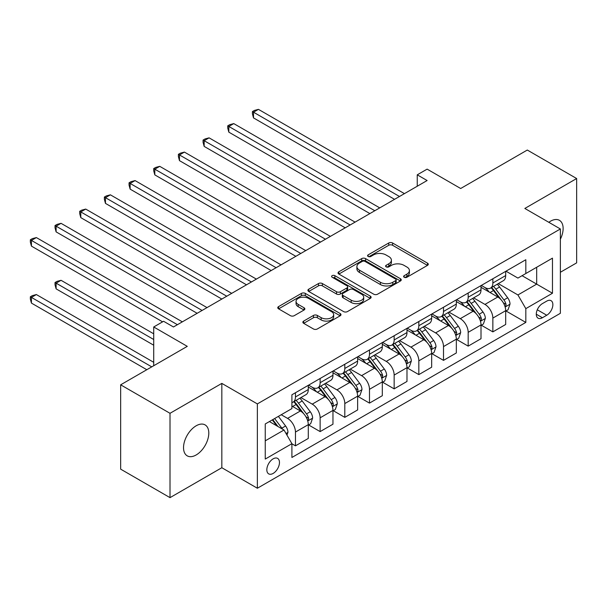 <?xml version="1.0" encoding="UTF-8"?>
<svg xmlns="http://www.w3.org/2000/svg" width="607" height="607" viewBox="0 0 607 607"><rect width="100%" height="100%" fill="white"/><g stroke="black" fill="none" stroke-linecap="round" stroke-linejoin="round"><path stroke-width="0.91" d="M404.179 277.262A1.92 1.108 0 0 0 406.895 277.262L427.48 265.38A2.739 1.586 0 0 0 428.284 264.257A2.739 1.586 0 0 0 427.48 263.142L392.6 243.005A2.739 1.586 0 0 0 388.73 243.005L368.138 254.887A1.92 1.108 0 0 0 367.576 255.676A1.92 1.108 0 0 0 368.138 256.458A1.92 1.108 0 0 0 370.854 256.458L373.517 254.917A8.771 5.061 0 0 1 385.915 254.917L388.821 256.594A8.771 5.061 0 0 1 391.394 260.175A8.771 5.061 0 0 1 388.821 263.757L386.158 265.297A1.92 1.108 0 0 0 385.597 266.078A1.92 1.108 0 0 0 386.158 266.86A1.92 1.108 0 0 0 388.875 266.86L391.538 265.32A8.771 5.061 0 0 1 403.936 265.32L406.842 266.997A8.771 5.061 0 0 1 409.414 270.578A8.771 5.061 0 0 1 406.842 274.159L404.179 275.699A1.92 1.108 0 0 0 403.617 276.481A1.92 1.108 0 0 0 404.179 277.262L404.179 275.699M196.167 454.962A17.869 10.319 120 0 0 207.837 439.218A17.869 10.319 120 0 0 205.098 424.9A17.869 10.319 120 0 0 196.167 425.788A17.869 10.319 120 0 0 184.49 441.532A17.869 10.319 120 0 0 187.229 455.849A17.869 10.319 120 0 0 196.167 454.962M560.367 239.211A17.869 10.319 120 0 0 559.426 220.333A17.869 10.319 120 0 0 550.496 221.214A17.869 10.319 120 0 0 548.827 222.306M273.15 473.422A8.93 5.16 120 0 0 278.985 465.554A8.93 5.16 120 0 0 277.619 458.391A8.93 5.16 120 0 0 273.15 458.839A8.93 5.16 120 0 0 267.315 466.707A8.93 5.16 120 0 0 268.681 473.87A8.93 5.16 120 0 0 273.15 473.422M303.667 321.088A2.739 1.586 0 0 0 302.863 322.203A2.739 1.586 0 0 0 303.667 323.326L313.455 328.971A2.739 1.586 0 0 0 317.324 328.971L340.193 315.777A2.739 1.586 0 0 0 340.99 314.654A2.739 1.586 0 0 0 340.193 313.538L305.313 293.401A2.739 1.586 0 0 0 301.436 293.401L278.575 306.603A2.739 1.586 0 0 0 277.771 307.719A2.739 1.586 0 0 0 278.575 308.834L290.396 315.663A2.739 1.586 0 0 0 294.266 315.663L304.054 310.01A2.739 1.586 0 0 0 304.858 308.895A2.739 1.586 0 0 0 304.054 307.772L298.196 304.388A7.33 4.234 0 0 1 296.049 301.398A7.33 4.234 0 0 1 300.571 297.491A7.33 4.234 0 0 1 308.561 298.409L331.521 311.664A7.33 4.234 0 0 1 333.668 314.654A7.33 4.234 0 0 1 329.138 318.561A7.33 4.234 0 0 1 321.156 317.643L317.324 315.435A2.739 1.586 0 0 0 313.455 315.435L303.667 321.088L303.667 323.326M560.367 272.27L576.65 262.869L576.65 178.534L527.301 150.043L460.675 188.504L427.123 169.133L417.252 174.831L427.123 180.529L173.465 326.976L163.594 321.278L153.723 326.976L153.723 365.725M170.013 413.306L170.013 497.641L221.828 467.724L221.828 383.389L170.013 413.306L120.656 384.815L187.282 346.354L153.723 326.976M221.828 383.389L257.36 403.905L560.367 228.968L560.367 313.303L257.36 488.24L257.36 403.905M576.65 178.534L524.835 208.451L560.367 228.968M373.707 294.183A2.739 1.586 0 0 0 377.584 294.183L400.453 280.98A2.739 1.586 0 0 0 401.25 279.865A2.739 1.586 0 0 0 400.453 278.742L365.573 258.612A2.739 1.586 0 0 0 361.696 258.612L338.835 271.807A2.739 1.586 0 0 0 338.031 272.93A2.739 1.586 0 0 0 338.835 274.045L373.707 294.183M332.917 277.68A1.92 1.108 0 0 1 334.859 277.945L334.859 275.669L370.323 296.14A2.739 1.586 0 0 1 371.12 297.255A2.739 1.586 0 0 1 370.323 298.378L347.454 311.581A2.739 1.586 0 0 1 343.577 311.581L308.705 291.443L308.705 289.205A2.739 1.586 0 0 0 307.901 290.321A2.739 1.586 0 0 0 308.705 291.443M308.705 289.205L318.485 283.552A2.739 1.586 0 0 1 322.363 283.552L336.506 291.724A2.739 1.586 0 0 0 340.383 291.724L346.878 287.976A2.739 1.586 0 0 0 347.674 286.853A2.739 1.586 0 0 0 346.878 285.738L332.15 277.232A1.92 1.108 0 0 1 331.589 276.451A1.92 1.108 0 0 1 332.773 275.426A1.92 1.108 0 0 1 334.859 275.669M170.013 497.641L120.656 469.15L120.656 384.815M546.748 301.11L542.4 303.614A8.657 5 120 0 0 536.747 311.239A8.657 5 120 0 0 538.075 318.174A8.657 5 120 0 0 542.4 317.749L546.748 315.238A8.657 5 120 0 0 552.4 307.612A8.657 5 120 0 0 551.073 300.677A8.657 5 120 0 0 546.748 301.11M505.98 271.192L517.923 278.082L525.821 273.529L525.821 259.735L291.906 394.785L291.906 408.579L265.251 423.959L265.251 459.067L291.906 443.679L291.906 457.473L525.821 322.416L525.821 308.629L517.923 294.949L498.294 283.621M525.821 273.529L552.469 258.142L552.469 293.242L525.821 308.629M221.828 467.724L257.36 488.24M417.252 174.831L417.252 186.228M522.066 275.692L536.679 284.129L536.679 267.262L552.469 258.142M517.923 294.949L536.679 284.129L552.469 293.242M265.251 440.834L284.008 430.006L269.402 421.569M291.906 443.793L295.457 445.842L295.457 432.055A11.169 6.449 -120 0 0 287.559 418.382L281.246 414.733M295.457 445.842L308.288 438.436L308.288 424.65A11.169 6.449 -120 0 0 300.389 410.969L291.906 406.068M308.584 424.93L320.132 431.6L320.132 417.806A11.169 6.449 -120 0 0 312.233 404.133L300.897 397.585M320.132 431.6L332.962 424.194L332.962 410.4A11.169 6.449 -120 0 0 325.064 396.728L308.288 387.038M333.258 410.689L344.806 417.35L344.806 403.564A11.169 6.449 -120 0 0 336.908 389.884L325.572 383.343M344.806 417.35L357.637 409.945L357.637 396.159A11.169 6.449 -120 0 0 349.738 382.478L332.962 372.789M357.933 396.439L369.481 403.109L369.481 389.315A11.169 6.449 -120 0 0 361.582 375.642L350.247 369.094M369.481 403.109L382.311 395.703L382.311 381.909A11.169 6.449 -120 0 0 374.413 368.237L357.637 358.547M382.607 382.198L394.155 388.859L394.155 375.073A11.169 6.449 -120 0 0 386.257 361.393L374.921 354.852M394.155 388.859L406.986 381.454L406.986 367.66A11.169 6.449 -120 0 0 399.087 353.987L382.311 344.298M407.282 367.948L418.83 374.618L418.83 360.824A11.169 6.449 -120 0 0 410.931 347.151L399.596 340.603M418.83 374.618L431.66 367.205L431.66 353.418A11.169 6.449 -120 0 0 423.762 339.738L406.986 330.056M431.956 353.706L443.505 360.368L443.505 346.582A11.169 6.449 -120 0 0 435.606 332.902L424.27 326.361M443.505 360.368L456.335 352.963L456.335 339.169A11.169 6.449 -120 0 0 448.436 325.496L431.66 315.807M456.631 339.457L468.179 346.127L468.179 332.333A11.169 6.449 -120 0 0 460.281 318.66L448.945 312.112M468.179 346.127L481.01 338.714L481.01 324.927A11.169 6.449 -120 0 0 473.111 311.247L456.335 301.565M481.305 325.208L492.854 331.877L492.854 318.091A11.169 6.449 -120 0 0 484.955 304.411L473.619 297.87M492.854 331.877L505.684 324.472L505.684 310.678A11.169 6.449 -120 0 0 497.793 297.005L481.01 287.316M481.305 285.434L484.955 287.543A11.169 6.449 -120 0 0 490.539 288.097A11.169 6.449 -120 0 0 492.854 282.983L492.854 278.772M456.631 299.683L460.281 301.793A11.169 6.449 -120 0 0 465.865 302.347A11.169 6.449 -120 0 0 468.179 297.233L468.179 293.014M431.956 313.925L435.606 316.035A11.169 6.449 -120 0 0 441.19 316.588A11.169 6.449 -120 0 0 443.505 311.474L443.505 307.263M407.282 328.175L410.931 330.284A11.169 6.449 -120 0 0 416.516 330.838A11.169 6.449 -120 0 0 418.83 325.724L418.83 321.505M382.607 342.416L386.257 344.526A11.169 6.449 -120 0 0 391.841 345.08A11.169 6.449 -120 0 0 394.155 339.966L394.155 335.754M357.933 356.666L361.582 358.775A11.169 6.449 -120 0 0 367.167 359.329A11.169 6.449 -120 0 0 369.481 354.215L369.481 349.996M333.258 370.907L336.908 373.017A11.169 6.449 -120 0 0 342.492 373.571A11.169 6.449 -120 0 0 344.806 368.464L344.806 364.246M308.584 385.157L312.233 387.266A11.169 6.449 -120 0 0 317.818 387.82A11.169 6.449 -120 0 0 320.132 382.706L320.132 378.487M505.98 310.966L525.821 322.416M490.539 288.097L503.37 280.692A11.169 6.449 -120 0 0 505.684 275.578L505.684 271.359M465.865 302.347L478.695 294.934A11.169 6.449 -120 0 0 481.01 289.827L481.01 285.609M441.19 316.588L454.021 309.183A11.169 6.449 -120 0 0 456.335 304.069L456.335 299.85M416.516 330.838L429.346 323.425A11.169 6.449 -120 0 0 431.66 318.318L431.66 314.1M391.841 345.08L404.672 337.674A11.169 6.449 -120 0 0 406.986 332.56L406.986 328.341M367.167 359.329L379.997 351.916A11.169 6.449 -120 0 0 382.311 346.809L382.311 342.591M342.492 373.571L355.323 366.165A11.169 6.449 -120 0 0 357.637 361.051L357.637 356.833M317.818 387.82L330.648 380.407A11.169 6.449 -120 0 0 332.962 375.301L332.962 371.082M291.906 402.517A11.169 6.449 -120 0 0 293.143 402.062L305.974 394.656A11.169 6.449 -120 0 0 308.288 389.542L308.288 385.331M293.143 402.062A11.169 6.449 -120 0 0 295.457 396.955L295.457 392.737M284.008 430.006L291.906 443.679M404.945 277.536L406.842 276.435A8.771 5.061 0 0 0 409.414 272.862L409.414 270.578M391.394 260.175L391.394 262.452A8.771 5.061 0 0 1 388.821 266.033L386.925 267.133M427.442 265.396L392.6 245.281A2.739 1.586 0 0 0 388.73 245.281L368.904 256.723M400.415 281.003L365.573 260.889A2.739 1.586 0 0 0 361.696 260.889L338.873 274.068M395.605 280.646A1.92 1.108 0 0 0 396.166 279.865A1.92 1.108 0 0 0 395.605 279.083L364.989 261.405A1.92 1.108 0 0 0 362.28 261.405L359.473 263.028A8.771 5.061 0 0 0 356.901 266.61A8.771 5.061 0 0 0 359.473 270.191L380.392 282.27A8.771 5.061 0 0 0 392.797 282.27L395.605 280.646L395.605 282.923A1.92 1.108 0 0 0 396.166 282.141L396.166 279.865M356.901 266.61L356.901 268.886A8.771 5.061 0 0 0 359.473 272.467L359.473 270.191M395.605 282.923L392.797 284.546A8.771 5.061 0 0 1 380.392 284.546L359.473 272.467M308.743 291.466L318.485 285.836L318.485 283.552M347.674 286.853L347.674 289.137A2.739 1.586 0 0 1 346.878 290.252L340.383 294A2.739 1.586 0 0 1 336.506 294L322.363 285.836A2.739 1.586 0 0 0 318.485 285.836M334.859 277.945L370.285 298.401M351.187 300.192A7.33 4.234 0 0 0 359.177 301.11A7.33 4.234 0 0 0 363.699 297.202A7.33 4.234 0 0 0 361.552 294.213L353.464 289.539A2.739 1.586 0 0 0 349.586 289.539L343.099 293.287A2.739 1.586 0 0 0 342.295 294.41A2.739 1.586 0 0 0 343.099 295.526L351.187 300.192L351.187 302.476A7.33 4.234 0 0 0 359.177 303.394A7.33 4.234 0 0 0 363.699 299.486L363.699 297.202M342.295 294.41L342.295 296.686A2.739 1.586 0 0 0 343.099 297.802L343.099 295.526M351.187 302.476L343.099 297.802M333.668 314.654L333.668 316.93A7.33 4.234 0 0 1 329.138 320.845A7.33 4.234 0 0 1 321.156 319.927L317.324 317.719A2.739 1.586 0 0 0 313.455 317.719L303.705 323.341M296.049 301.398L296.049 303.675A7.33 4.234 0 0 0 298.196 306.672L298.196 304.388M304.016 310.033L298.196 306.672M340.155 315.792L305.313 295.677A2.739 1.586 0 0 0 301.436 295.677L278.613 308.857M505.684 311.133L508.051 309.767L510.024 304.069A7.398 4.272 -120 0 0 507.664 297.771L499.599 287.005A21.359 12.33 -120 0 0 497.27 284.213M489.25 292.073A21.359 12.33 -120 0 0 484.879 287.498M505.009 306.603L505.874 305.678L506.033 304.388A7.398 4.272 -120 0 0 503.916 299.934L495.851 289.167A21.359 12.33 -120 0 0 493.521 286.375M491.533 287.528A17.724 10.236 60 0 1 494.439 290.836L501.268 299.941M253.506 174.892L345.201 227.822L204.157 146.393L204.157 140.695L209.096 137.85L355.072 222.124M491.154 287.748A21.359 12.33 60 0 1 493.483 290.533L498.84 297.696M399.482 196.486L253.506 112.204L258.445 109.359L404.421 193.633M394.55 199.331L253.506 117.902L253.506 112.204L252.421 111.582L254.394 110.436L258.445 109.359M253.506 117.902L252.421 113.858L252.421 111.582M481.01 325.382L483.377 324.017L485.35 318.318A7.398 4.272 -120 0 0 482.99 312.013L474.924 301.247A21.359 12.33 -120 0 0 472.595 298.462M464.575 306.323A21.359 12.33 -120 0 0 460.205 301.74M480.334 320.853L481.199 319.919L481.359 318.629A7.398 4.272 -120 0 0 479.242 314.183L471.176 303.417A21.359 12.33 -120 0 0 468.847 300.624M466.859 301.77A17.724 10.236 60 0 1 469.765 305.078L476.594 314.191M228.831 189.134L320.526 242.072L179.482 160.643L179.482 154.944L184.422 152.091L330.398 236.373M466.479 301.99A21.359 12.33 60 0 1 468.809 304.782L474.166 311.937M456.335 339.624L458.702 338.258L460.675 332.56A7.398 4.272 -120 0 0 458.315 326.262L450.25 315.496A21.359 12.33 -120 0 0 447.92 312.704M439.9 320.564A21.359 12.33 -120 0 0 435.53 315.989M455.66 335.094L456.525 334.169L456.684 332.879A7.398 4.272 -120 0 0 454.567 328.425L446.502 317.658A21.359 12.33 -120 0 0 444.172 314.866M442.184 316.019A17.724 10.236 60 0 1 445.09 319.328L451.919 328.44M204.157 203.383L295.852 256.321L154.808 174.884L154.808 169.186L159.747 166.341L305.723 250.615M441.805 316.239A21.359 12.33 60 0 1 444.134 319.032L449.491 326.187M431.66 353.873L434.028 352.508L436.001 346.809A7.398 4.272 -120 0 0 433.641 340.504L425.575 329.738A21.359 12.33 -120 0 0 423.246 326.953M415.226 334.814A21.359 12.33 -120 0 0 410.856 330.238M430.985 349.344L431.85 348.41L432.009 347.121A7.398 4.272 -120 0 0 429.893 342.674L421.827 331.908A21.359 12.33 -120 0 0 419.498 329.115M417.51 330.261A17.724 10.236 60 0 1 420.416 333.569L427.245 342.682M179.482 217.625L271.177 270.563L130.133 189.134L130.133 183.435L135.073 180.583L281.049 264.864M417.13 330.481A21.359 12.33 60 0 1 419.46 333.273L424.817 340.428M374.807 210.728L228.831 126.453L233.771 123.6L379.747 207.882M369.875 213.581L228.831 132.151L228.831 126.453L227.746 125.824L229.719 124.685L233.771 123.6M228.831 132.151L227.746 128.107L227.746 125.824M350.133 224.977L203.072 140.073L205.045 138.935L209.096 137.85M204.157 146.393L203.072 142.349L203.072 140.073M325.458 239.219L178.397 154.315L180.37 153.176L184.422 152.091M179.482 160.643L178.397 156.598L178.397 154.315M406.986 368.123L409.353 366.749L411.326 361.051A7.398 4.272 -120 0 0 408.966 354.754L400.901 343.987A21.359 12.33 -120 0 0 398.571 341.195M390.551 349.055A21.359 12.33 -120 0 0 386.181 344.48M406.311 363.585L407.176 362.66L407.335 361.37A7.398 4.272 -120 0 0 405.218 356.916L397.153 346.149A21.359 12.33 -120 0 0 394.823 343.365M392.835 344.51A17.724 10.236 60 0 1 395.741 347.819L402.57 356.931M154.808 231.874L246.503 284.812L105.459 203.383L105.459 197.685L110.398 194.832L256.374 279.114M392.448 344.73A21.359 12.33 60 0 1 394.785 347.523L400.142 354.678M300.784 253.468L153.723 168.564L155.696 167.426L159.747 166.341M154.808 174.884L153.723 170.84L153.723 168.564M382.311 382.364L384.679 380.999L386.651 375.301A7.398 4.272 -120 0 0 384.292 369.003L376.226 358.236A21.359 12.33 -120 0 0 373.897 355.444M365.877 363.305A21.359 12.33 -120 0 0 361.506 358.729M381.636 377.835L382.501 376.901L382.66 375.612A7.398 4.272 -120 0 0 380.543 371.165L372.478 360.399A21.359 12.33 -120 0 0 370.149 357.606M368.161 358.752A17.724 10.236 60 0 1 371.067 362.06L377.895 371.173M130.133 246.116L221.828 299.054L80.784 217.625L80.784 211.926L85.724 209.081L231.699 293.356M367.774 358.972A21.359 12.33 60 0 1 370.111 361.764L375.467 368.927M357.637 396.614L360.004 395.24L361.977 389.542A7.398 4.272 -120 0 0 359.617 383.245L351.552 372.478A21.359 12.33 -120 0 0 349.222 369.686M341.202 377.546A21.359 12.33 -120 0 0 336.832 372.971M356.962 392.076L357.827 391.151L357.986 389.861A7.398 4.272 -120 0 0 355.869 385.407L347.803 374.64A21.359 12.33 -120 0 0 345.474 371.856M343.486 373.002A17.724 10.236 60 0 1 346.392 376.31L353.221 385.422M105.459 260.365L197.154 313.303L56.11 231.874L56.11 226.176L61.049 223.323L207.025 307.605M343.099 373.222A21.359 12.33 60 0 1 345.436 376.014L350.793 383.169M332.962 410.856L335.33 409.49L337.302 403.792A7.398 4.272 -120 0 0 334.943 397.494L326.877 386.727A21.359 12.33 -120 0 0 324.548 383.935M316.528 391.796A21.359 12.33 -120 0 0 312.15 387.22M332.287 406.326L333.144 405.4L333.311 404.103A7.398 4.272 -120 0 0 331.194 399.656L323.129 388.89A21.359 12.33 -120 0 0 320.8 386.098M318.812 387.243A17.724 10.236 60 0 1 321.718 390.551L328.546 399.664M80.784 274.607L162.608 321.847L31.435 246.116L31.435 240.418L36.367 237.572L182.35 321.847M318.425 387.463A21.359 12.33 60 0 1 320.762 390.255L326.118 397.418M276.109 267.717L129.048 182.806L131.021 181.668L135.073 180.583M130.133 189.134L129.048 185.089L129.048 182.806M251.435 281.959L104.374 197.055L106.346 195.917L110.398 194.832M105.459 203.383L104.374 199.331L104.374 197.055M226.76 296.208L79.699 211.297L81.672 210.159L85.724 209.081M80.784 217.625L79.699 213.581L79.699 211.297M308.288 425.105L310.655 423.739L312.628 418.033A7.398 4.272 -120 0 0 310.268 411.736L302.203 400.969A21.359 12.33 -120 0 0 299.873 398.177M307.612 420.575L308.47 419.642L308.637 418.352A7.398 4.272 -120 0 0 306.52 413.906L298.454 403.139A21.359 12.33 -120 0 0 296.125 400.347M294.137 401.493A17.724 10.236 60 0 1 297.043 404.801L303.872 413.913M153.723 333.812L61.049 280.305L56.11 283.158L56.11 288.856L153.723 345.208M293.75 401.713A21.359 12.33 60 0 1 296.079 404.505L301.444 411.66M56.11 288.856L55.025 284.812L55.025 282.528L153.723 339.51M55.025 282.528L56.997 281.39L61.049 280.305M202.085 310.45L55.025 225.546L56.997 224.408L61.049 223.323M56.11 231.874L55.025 227.822L55.025 225.546M286.967 435.136L287.953 432.283A7.398 4.272 -120 0 0 285.594 425.985L278.393 416.372M153.723 362.311L36.367 294.554L31.435 297.4L31.435 303.098L146.811 369.716M282.513 429.141A7.398 4.272 -120 0 0 281.845 428.147L274.645 418.542M272.793 419.612L277.96 426.516M272.277 419.907L276.663 425.765M31.435 303.098L30.35 299.054L30.35 296.777L151.75 366.863M30.35 296.777L32.323 295.639L36.367 294.554M177.411 324.699L30.35 239.795L32.323 238.65L36.367 237.572M31.435 246.116L30.35 242.072L30.35 239.795M287.559 418.382L300.389 410.969M312.233 404.133L325.064 396.728M336.908 389.884L349.738 382.478M361.582 375.642L374.413 368.237M386.257 361.393L399.087 353.987M410.931 347.151L423.762 339.738M435.606 332.902L448.436 325.496M460.281 318.66L473.111 311.247M484.955 304.411L497.793 297.005M492.854 282.983L505.684 275.578M492.854 318.091L505.684 310.678M468.179 332.333L481.01 324.927M468.179 297.233L481.01 289.827M443.505 346.582L456.335 339.169M443.505 311.474L456.335 304.069M418.83 360.824L431.66 353.418M418.83 325.724L431.66 318.318M394.155 375.073L406.986 367.66M394.155 339.966L406.986 332.56M369.481 389.315L382.311 381.909M369.481 354.215L382.311 346.809M344.806 403.564L357.637 396.159M344.806 368.464L357.637 361.051M320.132 417.806L332.962 410.4M320.132 382.706L332.962 375.301M295.457 432.055L308.288 424.65M295.457 396.955L308.288 389.542M537.278 309.775L546.748 315.238M536.284 314.214L542.4 317.749M406.842 276.435L406.842 274.159M386.158 266.86L386.158 265.297M388.821 266.033L388.821 263.757M368.138 256.458L368.138 254.887M388.73 245.281L388.73 243.005M392.6 245.281L392.6 243.005M427.48 265.38L427.48 263.142M338.835 274.045L338.835 271.807M361.696 260.889L361.696 258.612M365.573 260.889L365.573 258.612M400.453 280.98L400.453 278.742M380.392 284.546L380.392 282.27M392.797 284.546L392.797 282.27M322.363 285.836L322.363 283.552M336.506 294L336.506 291.724M340.383 294L340.383 291.724M346.878 290.252L346.878 287.976M370.323 298.378L370.323 296.14M313.455 317.719L313.455 315.435M317.324 317.719L317.324 315.435M321.156 319.927L321.156 317.643M304.054 310.01L304.054 307.772M278.575 308.834L278.575 306.603M301.436 295.677L301.436 293.401M305.313 295.677L305.313 293.401M340.193 315.777L340.193 313.538M505.13 307.013L509.979 304.213M495.851 289.167L499.599 287.005M490.031 292.528L493.483 290.533M503.916 299.934L507.664 297.771M503.332 302.825L506.033 304.388M480.456 321.255L485.304 318.455M471.176 303.417L474.924 301.247M465.357 306.77L468.809 304.782M479.242 314.183L482.99 312.013M478.657 317.066L481.359 318.629M455.781 335.504L460.63 332.704M446.502 317.658L450.25 315.496M440.682 321.02L444.134 319.032M454.567 328.425L458.315 326.262M453.983 331.316L456.684 332.879M431.107 349.746L435.955 346.954M421.827 331.908L425.575 329.738M416.007 335.261L419.46 333.273M429.893 342.674L433.641 340.504M429.308 345.565L432.009 347.121M406.432 363.995L411.28 361.195M397.153 346.149L400.901 343.987M391.333 349.511L394.785 347.523M405.218 356.916L408.966 354.754M404.634 359.807L407.335 361.37M381.757 378.237L386.606 375.445M372.478 360.399L376.226 358.236M366.658 363.752L370.111 361.764M380.543 371.165L384.292 369.003M379.959 374.056L382.66 375.612M357.083 392.486L361.931 389.686M347.803 374.64L351.552 372.478M341.984 378.002L345.436 376.014M355.869 385.407L359.617 383.245M355.285 388.298L357.986 389.861M332.408 406.728L337.257 403.936M323.129 388.89L326.877 386.727M317.309 392.251L320.762 390.255M331.194 399.656L334.943 397.494M330.603 402.547L333.311 404.103M307.734 420.977L312.582 418.177M298.454 403.139L302.203 400.969M292.635 406.493L296.079 404.505M306.52 413.906L310.268 411.736M305.928 416.789L308.637 418.352M286.034 433.504L287.908 432.427M281.845 428.147L285.594 425.985"/></g></svg>
